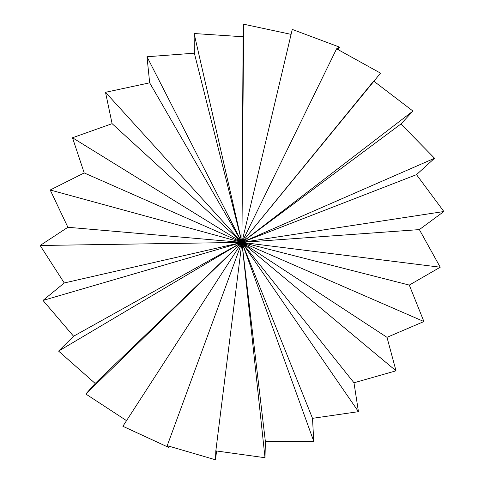 <?xml version="1.0" encoding="UTF-8"?>
<svg xmlns="http://www.w3.org/2000/svg" width="484" height="484" viewBox="0 0 484 484"><rect width="100%" height="100%" fill="white"/><g stroke="black" fill="none" stroke-linecap="round" stroke-linejoin="round"><path stroke-width="0.73" d="M291.096 34.364L243.664 24.2L241.903 242.393L265.377 441.565L241.903 242.393L265.008 457.725L265.377 441.565L313.759 441.305L312.501 418.333L241.903 242.393L353.979 382.784L396.015 370.817L241.903 242.393L105.512 92.305L112.1 123.668L241.903 242.393L122.888 426.277L168.638 447.391L169.061 446.212L168.638 447.391L167.228 445.673L241.903 242.393L194.356 53.18L146.997 56.755L241.903 242.393L416.5 174.651L434.559 158.262L241.903 242.393L112.1 123.668L72.497 137.752L241.903 242.393L67.887 227.274L40.136 245.491L241.903 242.393L292.263 29.415L241.903 242.393L423.911 321.545L409.295 285.088L241.903 242.393L72.497 137.752L84.21 172.939L241.903 242.393L50.203 190L67.887 227.274L241.903 242.393L149.671 82.825L105.512 92.305L241.903 242.393L386.994 337.336L423.911 321.545L241.903 242.393L85.831 394.018L126.536 420.644M215.828 450.888L241.903 242.393L243.664 24.2L243.107 36.76L241.903 242.393L358.444 411.666L353.979 382.784L241.903 242.393L243.107 36.76L194.114 33.523L241.903 242.393L443.864 211.52L416.5 174.651L241.903 242.393L412.961 111.066L373.666 81.07L241.903 242.393L84.21 172.939L50.203 190L241.903 242.393L146.997 56.755L149.671 82.825L241.903 242.393L313.759 441.305L241.903 242.393L73.556 336.229L58.582 351.1L241.903 242.393L167.228 445.673L215.507 459.8L215.828 450.888L265.008 457.725L241.903 242.393L215.828 450.888M216.578 450.991L215.507 459.8L216.578 450.991M122.888 426.277L241.903 242.393L380.527 73.151L373.896 81.245L380.527 73.151L336.604 48.811L339.478 47.099L338.183 49.683L339.478 47.099L292.263 29.415M336.604 48.811L241.903 242.393L336.604 48.811M241.903 242.393L58.582 351.1L95.16 383.425L241.903 242.393L40.136 245.491L64.251 282.965L241.903 242.393L409.295 285.088L440.228 267.216L241.903 242.393L312.501 418.333L358.444 411.666L241.903 242.393L419.356 229.597L443.864 211.52L241.903 242.393L42.997 300.437L73.556 336.229L241.903 242.393L400.915 123.995L412.961 111.066L241.903 242.393L440.228 267.216L419.356 229.597L241.903 242.393L396.015 370.817L386.994 337.336L241.903 242.393L64.251 282.965L42.997 300.437L241.903 242.393L95.16 383.425L85.831 394.018L241.903 242.393L194.114 33.523L194.356 53.18L241.903 242.393L434.559 158.262L400.915 123.995L241.903 242.393L265.377 441.565L313.759 441.305L241.903 242.393"/></g></svg>
